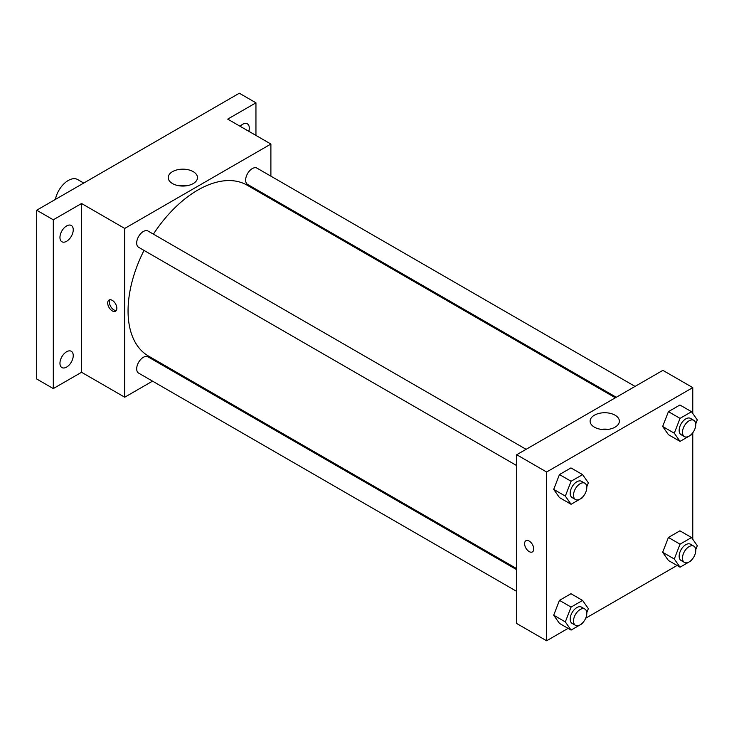 <?xml version="1.0" encoding="UTF-8"?>
<svg xmlns="http://www.w3.org/2000/svg" width="734" height="734" viewBox="0 0 734 734"><rect width="100%" height="100%" fill="white"/><g stroke="black" fill="none" stroke-linecap="round" stroke-linejoin="round"><path stroke-width="1.1" d="M83.722 183.06L77.657 179.555A18.79 10.845 120 0 0 64.757 183.05A18.79 10.845 120 0 0 55.389 199.419M152.534 381.148L124.725 397.204L81.547 372.276L53.307 388.58L36.7 378.992L36.7 210.218L239.33 93.227L255.946 102.815L255.946 135.414M172.233 369.78L171.334 370.303M66.601 367.101A9.395 5.422 -60 0 1 61.895 367.56A9.395 5.422 -60 0 1 60.463 360.036A9.395 5.422 -60 0 1 66.601 351.751A9.395 5.422 -60 0 1 71.299 351.292A9.395 5.422 -60 0 1 72.739 358.816A9.395 5.422 -60 0 1 66.601 367.101M66.601 241.284A9.395 5.422 -60 0 1 61.895 241.752A9.395 5.422 -60 0 1 60.463 234.219A9.395 5.422 -60 0 1 66.601 225.944A9.395 5.422 -60 0 1 71.299 225.476A9.395 5.422 -60 0 1 72.739 233.008A9.395 5.422 -60 0 1 66.601 241.284M81.547 372.276L81.547 203.501L53.307 219.805L36.7 210.218M53.307 388.58L53.307 219.805M124.725 397.204L124.725 228.43L81.547 203.501M124.725 228.43L270.892 144.047L227.705 119.119L255.946 102.815M172.518 183.583A14.625 8.441 180 0 1 168.233 177.61A14.625 8.441 180 0 1 182.858 169.169A14.625 8.441 180 0 1 197.492 177.61A14.625 8.441 180 0 1 188.464 185.408A14.625 8.441 180 0 1 172.518 183.583M240.156 126.303A9.395 5.422 -60 0 1 242.651 124.294A9.395 5.422 -60 0 1 247.358 123.826A9.395 5.422 -60 0 1 248.808 131.303M144.011 250.413A98.659 56.958 120 0 0 128.055 310.904A98.659 56.958 120 0 0 148.488 356.063L516.708 568.657M615.367 397.782L247.138 185.188A98.659 56.958 120 0 0 153.406 234.137M270.892 144.047L270.892 176.16M270.892 197.859L270.892 198.905M635.066 386.414L256.983 168.132A9.395 5.422 120 0 0 249.743 170.646A9.395 5.422 120 0 0 245.642 180.105A9.395 5.422 120 0 0 247.587 184.408L616.266 397.259M516.708 569.703L148.029 356.852A9.395 5.422 120 0 0 140.79 359.366A9.395 5.422 120 0 0 136.689 368.826A9.395 5.422 120 0 0 138.634 373.12L516.708 591.402M516.708 465.595L138.634 247.312A9.395 5.422 -60 0 1 138.634 236.458A9.395 5.422 -60 0 1 148.029 231.036L526.104 449.318M116.844 308.271A6.459 3.725 60 0 1 115.504 311.225A6.459 3.725 60 0 1 109.045 307.491A6.459 3.725 60 0 1 109.045 300.032A6.459 3.725 60 0 1 114.018 301.766A6.459 3.725 60 0 1 116.844 308.271M116.229 310.546A6.459 3.725 60 0 1 110.715 306.528A6.459 3.725 60 0 1 109.99 299.747M179.316 185.803A14.625 8.441 180 0 1 186.408 185.803M568.088 628.368L546.61 640.773L516.708 623.515L516.708 454.741L662.875 370.358L692.768 387.616L692.768 413.462M677.051 565.464L585.704 618.202M668.417 434.666L662.655 426.482L668.417 411.655L679.923 405.003L668.417 411.655L662.655 426.482L668.417 434.666L680.042 441.382L674.289 433.188L680.042 418.362L691.547 411.719L697.3 419.903L695.731 423.949M559.455 623.386L553.702 615.202L559.455 600.366L570.96 593.723L559.455 600.366L553.702 615.202L559.455 623.386L571.08 630.093L565.327 621.909L571.08 607.082L582.585 600.44L588.347 608.624L586.778 612.67M692.768 432.766L692.768 539.27M546.61 640.773L546.61 471.999L692.768 387.616M668.417 560.482L662.655 552.289L668.417 537.462L679.923 530.82L668.417 537.462L662.655 552.289L668.417 560.482L680.042 567.189L674.289 559.005L680.042 544.178L691.547 537.536L697.3 545.72L695.731 549.766M559.455 497.569L553.702 489.385L559.455 474.559L570.96 467.916L559.455 474.559L553.702 489.385L559.455 497.569L571.08 504.286L565.327 496.101L571.08 481.265L582.585 474.623L588.347 482.807L586.778 486.853M546.61 471.999L516.708 454.741M594.393 427.151A14.625 8.441 180 0 1 590.108 421.178A14.625 8.441 180 0 1 604.743 412.737A14.625 8.441 180 0 1 619.368 421.178A14.625 8.441 180 0 1 610.339 428.977A14.625 8.441 180 0 1 594.393 427.151M533.737 548.959A6.459 3.725 60 0 1 532.398 551.913A6.459 3.725 60 0 1 525.939 548.188A6.459 3.725 60 0 1 525.939 540.729A6.459 3.725 60 0 1 530.911 542.454A6.459 3.725 60 0 1 533.737 548.959M532.398 551.913A6.459 3.725 60 0 1 525.939 548.179A6.459 3.725 60 0 1 525.939 540.719M601.192 429.372A14.625 8.441 180 0 1 608.284 429.372M582.943 496.725L582.585 497.643L571.08 504.286M584.851 483.238L581.53 481.321A9.395 5.422 120 0 0 574.291 483.834A9.395 5.422 120 0 0 570.19 493.294A9.395 5.422 120 0 0 572.135 497.588L575.456 499.505A9.395 5.422 120 0 0 584.851 494.083A9.395 5.422 120 0 0 584.851 483.238A9.395 5.422 120 0 0 577.612 485.752A9.395 5.422 120 0 0 573.511 495.211A9.395 5.422 120 0 0 575.456 499.505M565.327 496.101L553.702 489.385M571.08 481.265L559.455 474.559M582.585 474.623L570.96 467.916M691.896 433.822L691.547 434.73L680.042 441.382M693.813 420.325L690.492 418.408A9.395 5.422 120 0 0 683.253 420.931A9.395 5.422 120 0 0 679.152 430.381A9.395 5.422 120 0 0 681.097 434.684L684.418 436.602A9.395 5.422 120 0 0 693.813 431.179A9.395 5.422 120 0 0 693.813 420.325A9.395 5.422 120 0 0 686.574 422.848A9.395 5.422 120 0 0 682.473 432.298A9.395 5.422 120 0 0 684.418 436.602M674.289 433.188L662.655 426.482M680.042 418.362L668.417 411.655M691.547 411.719L679.923 405.003M582.943 622.542L582.585 623.45L571.08 630.093M584.851 609.046L581.53 607.128A9.395 5.422 120 0 0 574.291 609.651A9.395 5.422 120 0 0 570.19 619.101A9.395 5.422 120 0 0 572.135 623.405L575.456 625.322A9.395 5.422 120 0 0 584.851 619.9A9.395 5.422 120 0 0 584.851 609.046A9.395 5.422 120 0 0 577.612 611.569A9.395 5.422 120 0 0 573.511 621.019A9.395 5.422 120 0 0 575.456 625.322M565.327 621.909L553.702 615.202M571.08 607.082L559.455 600.366M582.585 600.44L570.96 593.723M691.896 559.638L691.547 560.547L680.042 567.189M693.813 546.142L690.492 544.224A9.395 5.422 120 0 0 683.253 546.738A9.395 5.422 120 0 0 679.152 556.198A9.395 5.422 120 0 0 681.097 560.501L684.418 562.418A9.395 5.422 120 0 0 693.813 556.996A9.395 5.422 120 0 0 693.813 546.142A9.395 5.422 120 0 0 686.574 548.665A9.395 5.422 120 0 0 682.473 558.115A9.395 5.422 120 0 0 684.418 562.418M674.289 559.005L662.655 552.289M680.042 544.178L668.417 537.462M691.547 537.536L679.923 530.82"/></g></svg>
